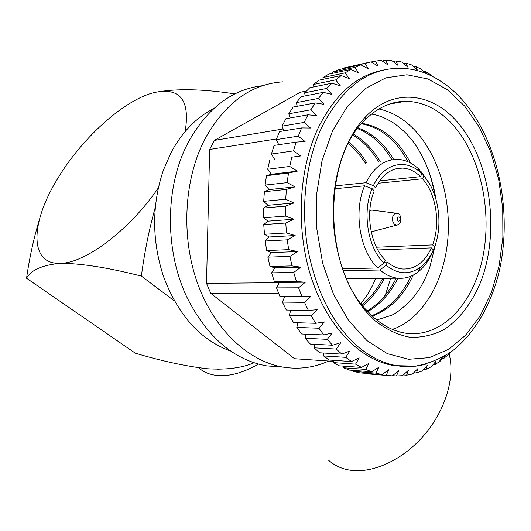 <?xml version="1.0" encoding="UTF-8"?>
<svg xmlns="http://www.w3.org/2000/svg" width="531" height="531" viewBox="0 0 531 531"><rect width="100%" height="100%" fill="white"/><g stroke="black" fill="none" stroke-linecap="round" stroke-linejoin="round"><path stroke-width="0.8" d="M217.232 369.237L228.702 368.76M453.859 125.913C439.714 109.824 423.625 101.613 405.584 101.282C390.982 101.448 377.468 107.674 365.043 119.96C323.147 158.357 323.319 264.79 365.348 308.976L373.797 317.492C384.039 326.346 394.759 331.596 405.963 333.242C441.288 338.134 472.603 304.728 482.493 258.67C492.463 212.579 481.152 157.428 453.859 125.913M392.462 329.426L394.586 328.669C422.975 317.405 443.378 282.226 447.573 241.851C451.682 201.422 439.615 157.667 415.879 131.389C404.961 119.442 392.648 111.968 378.928 108.961M425.782 163.667C430.03 173.976 433.09 184.748 434.962 195.979M375.244 320.89L366.496 312.089C346.338 288.944 333.209 250.652 333.11 211.836C333.083 173.033 346.093 136.553 366.178 116.196C394.208 87.383 432.672 92.806 457.848 122.668C490.571 160.641 500.169 230.905 480.947 281.35C472.331 302.451 459.673 319.257 444.108 329.525C433.283 335.107 421.919 337.696 410.012 337.285C398.031 335.021 386.435 329.559 375.244 320.89M435.692 198.275C434.73 190.715 432.32 181.39 428.464 170.298C422.357 155.178 415.926 144.04 409.175 136.879C405.85 132.717 400.805 128.19 394.048 123.292C385.825 118.081 378.311 115.021 371.514 114.105M394.586 328.669L392.117 329.273M376.758 319.967L391.075 315.421C394.845 314.16 400.985 309.586 409.507 301.714C414.545 296.079 418.395 290.928 421.063 286.269C424.057 281.105 426.34 276.532 429.738 267.511L435.785 243.231M420.771 172.004L421.495 171.925L429.944 184.622M376.439 247.227L432.592 244.904L434.55 246.869L433.303 249.948M377.86 249.962L431.378 247.884L433.342 249.849L432.161 252.915C428.61 261.026 423.93 267.372 418.116 271.958C411.817 276.797 404.987 278.875 397.626 278.178C391.433 277.494 385.546 274.766 379.97 270L343.378 270.737M364.591 185.804L372.045 188.704L374.249 190.901C364.956 212.765 370.326 245.554 385.274 260.024L383.94 263.17L377.807 267.996C359.806 251.083 353.274 211.736 364.591 185.804L334.689 188.79M370.937 188.273L375.603 187.821L373.406 185.624L365.959 182.73C373.917 167.185 384.404 159.4 397.427 159.353C404.788 159.645 411.631 162.639 417.95 168.327L419.503 169.807L418.879 169.874M419.503 169.807L421.773 173.737L420.532 176.664C414.97 171.261 408.897 168.4 402.312 168.088C391.247 168.061 382.347 174.646 375.603 187.821M420.532 176.664L379.672 180.872M374.62 230.958L371.116 231.337M402.505 366.363L393.292 365.461C360.602 360.078 327.879 327.547 311.664 278.762C295.495 230.023 298.322 169.495 318.461 127.367C335.273 94.1 356.958 74.99 383.521 70.026M443.611 356.719L440.345 361.034L435.161 364.485L436.197 360.914L431.464 366.642L426.015 369.37L427.269 365.355L422.145 370.996L416.47 372.954L417.977 368.521L412.461 374.036L406.607 375.178L408.399 370.346L402.491 375.676L396.504 375.975L398.608 370.784L392.309 375.882L386.249 375.298L388.699 369.782L382.021 374.587L375.935 373.114L378.762 367.313L371.72 371.773L365.673 369.397L368.899 363.357L361.505 367.425L355.564 364.133L359.208 357.914L351.489 361.531L345.721 357.343L349.803 351.004L341.791 354.124L336.256 349.059L340.789 342.661L332.512 345.236L327.288 339.329L332.287 332.944L323.784 334.935L318.932 328.231L324.388 321.925L315.706 323.306L311.292 315.859L317.206 309.712L308.398 310.449L304.482 302.338L310.841 296.417L301.947 296.49L298.588 287.809L305.385 282.187L296.464 281.589L293.709 272.423L300.904 267.173L292.01 265.912L289.906 256.373L297.479 251.555L288.672 249.643L287.238 239.839L295.156 235.512L286.488 232.97L285.758 223.027L293.968 219.25L285.492 216.104L285.472 206.154L293.935 202.968L285.705 199.258L286.395 189.414L295.057 186.859L287.125 182.644L288.512 173.026L297.314 171.128L289.72 166.455L291.791 157.189L300.679 155.961L293.457 150.904L296.179 142.096L305.093 141.545L298.283 136.162L301.601 127.918L310.502 128.031L304.11 122.409L307.993 114.815L316.815 115.585L310.874 109.784L288.784 113.78L290.105 117.968M449.657 352.923L448.735 354.25L443.85 358.392L444.44 356.241M328.676 361.034C314.325 367.585 299.199 369.622 283.295 367.147C248.694 361.498 214.431 330.05 197.578 283.395C180.792 236.78 183.899 179.126 205.085 138.684C225.177 102.961 251.09 84.011 282.831 81.834M280.282 366.914L266.628 365.866C234.005 359.998 207.648 337.563 187.549 298.555C164.822 252.232 164.716 188.153 187.297 144.253L188.731 141.458C207.78 107.76 232.425 89.168 262.666 85.69M213.595 108.676C196.463 117.371 182.398 131.788 171.394 151.926L163.422 170.046C151.687 205.012 151.74 240.576 163.594 276.737C178.263 315.487 200.665 340.278 230.786 351.117M333.276 360.317L333.382 362.6L355.564 364.133M351.489 361.531L329.313 360.051L323.552 355.943L345.721 357.343M343.291 366.118L343.484 367.764L365.673 369.397M361.505 367.425L339.316 365.832L333.382 362.6M353.553 370.412L353.746 371.428L375.935 373.114M371.72 371.773L349.524 370.107L343.484 367.764M363.954 373.193L364.054 373.585L386.249 375.298M382.021 374.587L359.826 372.881L353.746 371.428M392.568 375.669L396.504 375.975M388.792 375.603L364.054 373.585M403.321 374.926L406.607 375.178M413.742 372.755L416.47 372.954M423.771 369.211L426.015 369.37M433.349 364.372L435.161 364.485M442.416 358.306L443.85 358.392M426.26 73.55L425.417 71.466L430.88 74.917L431.935 76.099M288.784 113.78L293.152 107.05L315.255 102.921L323.943 104.322L318.461 98.421L296.351 102.636L301.17 96.682L323.286 92.354L331.795 94.352L326.777 88.425L304.648 92.825L309.845 87.695L331.981 83.208L340.271 85.77L335.711 79.882L313.569 84.429L319.071 80.161L341.221 75.548L349.252 78.628L345.143 72.847L322.987 77.506L328.729 74.128L350.898 69.422L358.631 72.966L354.967 67.357L332.791 72.097L338.718 69.614L360.894 64.855L368.302 68.818L365.056 63.435L342.88 68.207L371.089 61.855L378.152 66.183L375.311 61.078L381.391 60.408L388.088 65.041L385.612 60.255L391.679 60.481L397.991 65.366L395.867 60.946L401.861 62.034L407.788 67.112L405.983 63.083L411.844 65.001L417.379 70.218L415.859 66.614L421.541 69.322L425.271 73.159M425.417 71.466L423.917 71.765M415.859 66.614L413.968 66.999M405.983 63.083L403.653 63.567M395.867 60.946L393.046 61.536M385.612 60.255L382.22 60.985M375.311 61.078L371.249 61.954M342.88 68.207L342.814 68.738M332.791 72.097L332.738 73.278M322.987 77.506L323.034 79.338M313.569 84.429L313.801 86.892M304.648 92.825L305.159 95.899M296.351 102.636L297.221 106.286M304.11 122.409L282.041 126.146L285.91 118.705L307.993 114.815M298.283 136.162L276.226 139.613L279.538 131.542L301.601 127.918M282.041 126.146L283.912 130.825M293.457 150.904L271.421 154.036L274.129 145.421L296.179 142.096M276.226 139.613L278.748 144.724M300.679 155.961L291.791 157.189M271.421 154.036L274.7 159.499M297.314 171.128L271.348 174.281L266.489 175.681L288.512 173.026M289.72 166.455L267.69 169.256L271.348 174.281M295.057 186.859L269.098 189.607L264.378 191.704L286.395 189.414M287.125 182.644L265.102 185.087L269.098 189.607M293.935 202.968L267.976 205.291L263.462 208.066L285.472 206.154M285.705 199.258L263.695 201.329L267.976 205.291M293.968 219.25L268.009 221.148L263.741 224.567L285.758 223.027M285.492 216.104L263.482 217.803L268.009 221.148M295.156 235.512L269.19 236.985L265.221 241.001L287.238 239.839M286.488 232.97L264.471 234.284L269.19 236.985M297.479 251.555L271.507 252.603L267.876 257.157L289.906 256.373M288.672 249.643L266.648 250.579L271.507 252.603M300.904 267.173L274.925 267.81L271.66 272.854L293.709 272.423M292.01 265.912L269.974 266.489L274.925 267.81M305.385 282.187L279.379 282.426L276.532 287.888L298.588 287.809M296.464 281.589L274.408 281.815L279.379 282.426M284.775 296.411L282.399 302.099L304.482 302.338M301.947 296.49L279.877 296.384L276.532 287.888M290.882 310.117L289.196 315.328L311.292 315.859M308.398 310.449L286.302 310.031L282.399 302.099M297.944 322.748L296.816 327.428L318.932 328.231M315.706 323.306L293.597 322.609L289.196 315.328M305.829 334.172L305.152 338.293L327.288 339.329M323.784 334.935L301.654 333.999L296.816 327.428M314.425 344.294L314.106 347.825L336.256 349.059M332.512 345.236L310.37 344.081L305.152 338.293M323.611 353.029L323.552 355.943M341.791 354.124L319.622 352.79L314.106 347.825M306.394 91.027L300.3 92.248L214.332 140.416L283.169 128.973M278.669 293.451L210.761 293.324L294.539 358.717L333.322 361.345M276.478 138.956L209.659 149.45L206.519 283.355L279.246 282.691M390.703 278.264L385.287 295.203M210.761 293.324L206.519 283.355M209.659 149.45L214.332 140.416M274.408 281.815L271.66 272.854M269.974 266.489L267.876 257.157M266.648 250.579L265.221 241.001M264.471 234.284L263.741 224.567M263.482 217.803L263.462 208.066M263.695 201.329L264.378 191.704M265.102 185.087L266.489 175.681M267.69 169.256L269.755 160.189M365.056 63.435L371.089 61.855M354.967 67.357L360.894 64.855M345.143 72.847L350.898 69.422M335.711 79.882L341.221 75.548M326.777 88.425L331.981 83.208M318.461 98.421L323.286 92.354M310.874 109.784L315.255 102.921M379.97 270L386.097 265.188L387.418 262.048L384.384 262.135M342.661 268.766L377.807 267.996M378.079 183.268L422.537 178.781L423.771 175.861L421.495 171.925M335.107 185.89L365.959 182.73M421.773 173.737L420.452 172.482C405.392 158.198 383.674 163.362 373.406 185.624M369.815 210.462L371.959 210.11L396.425 213.256M432.592 244.904C440.723 223.89 436.296 193.994 422.537 178.781M387.418 262.048C392.17 266.124 397.188 268.44 402.471 268.998C414.91 269.542 424.541 262.506 431.378 247.884M361.511 123.789C380.866 127.52 396.365 140.177 408 161.769M410.974 276.173C401.602 295.827 388.533 308.982 371.76 315.646M357.609 128.635C371.488 134.224 382.944 144.605 391.991 159.771M396.212 278.198C388.964 292.687 379.273 303.613 367.14 310.974M353.122 135.173C363.111 141.292 371.574 150.114 378.517 161.643M382.685 278.363C377.322 289.023 370.432 297.871 362.003 304.907M348.482 143.337L359.394 154.76L365.52 163.216M361.916 123.325C382.313 126.71 398.515 139.932 410.516 162.997M413.211 275.124C403.567 295.88 389.92 309.553 372.277 316.124M358.14 127.931C372.516 133.347 384.364 143.874 393.69 159.519M397.911 278.211C390.418 293.185 380.362 304.323 367.751 311.637M353.699 134.27C364.166 140.403 373.001 149.457 380.196 161.437M384.358 278.344C378.769 289.468 371.534 298.601 362.66 305.743M349.059 142.222C355.816 147.718 361.757 154.66 366.888 163.05M360.947 303.533C366.894 296.325 371.793 287.961 375.636 278.45M386.097 265.188C397.865 274.593 409.368 275.211 420.605 267.047C425.862 262.918 430.11 257.183 433.342 249.849M434.55 246.869C443.305 224.308 438.566 192.202 423.771 175.861M372.045 188.704C361.95 212.234 367.777 247.692 383.94 263.17M158.324 187.894C129.803 229.89 85.106 263.383 60.328 263.33C29.729 264.81 30.44 224.746 55.277 182.644C79.185 140.476 123.716 99.423 155.006 92.381C180.188 87.296 190.244 100.339 185.16 131.502M39.467 219.363C33.778 238.087 29.477 257.714 26.55 278.231C30.99 270.027 42.248 265.062 60.328 263.33C80.878 263.323 107.893 267.578 141.385 276.1C144.525 252.099 149.165 229.16 155.311 207.282M155.006 92.381C176.04 88.411 202.65 88.916 234.841 93.907M26.55 278.231L135.299 353.181C161.769 361.08 185.79 366.264 207.355 368.746C226.452 369.974 242.023 367.976 254.057 362.753M141.385 276.1L174.467 300.984M328.762 460.417C334.351 465.415 341.181 468.627 349.245 470.061C371.919 474.05 402.518 460.337 424.077 435.221C445.648 410.118 455.366 376.864 449.06 353.785M258.537 364.1C243.278 372.742 229.571 376.539 217.418 375.49C209.831 374.74 203.565 372.165 198.621 367.764M398.223 224.58L396.723 225.117L394.334 224.095C392.402 221.766 391.964 219.011 393.033 215.825L394.606 213.774L396.703 213.296C399.67 213.343 401.024 216.057 400.752 221.454C399.544 223.863 398.204 225.084 396.723 225.117L372.623 231.483M397.42 217.71C397.254 221.069 398.137 221.945 400.069 220.345C400.241 217 399.352 216.117 397.42 217.71M358.531 347.135C333.123 325.078 316.171 292.11 307.681 248.229C300.526 206.088 306.055 160.535 322.018 126.796C341.307 89.215 366.091 69.727 396.372 68.333C406.766 67.935 416.795 69.7 426.473 73.636C441.069 79.869 453.919 89.659 465.023 103.027C499.731 145.136 512.654 215.506 498.689 273.578C490.232 306.394 474.064 334.132 451.967 351.276C440.186 358.963 428.066 363.901 415.614 366.091L396.856 365.706C383.608 363.483 370.83 357.29 358.531 347.135M425.723 364.14C416.357 366.795 406.733 367.319 396.856 365.706L393.292 365.461M367.007 340.643L387.371 353.653L408.498 359.281L429.267 357.662L448.682 349.292L465.933 334.948L480.382 315.54L491.553 292.103L499.12 265.692L502.884 237.403L502.731 208.318L498.682 179.538L490.836 152.178L479.407 127.34L464.738 106.14L447.308 89.666L427.774 78.92L406.952 74.778L385.851 77.851L365.6 88.431L347.433 106.333L332.552 130.845L322.018 160.707L316.642 194.14L316.848 229.04L322.609 263.137L333.481 294.267L348.641 320.558L367.007 340.643M389.449 104.069L405.584 101.282M365.348 308.976L366.496 312.089M365.043 119.96L366.178 116.196M397.626 278.178L346.637 278.808M402.312 168.088L395.894 168.805M371.999 231.476L371.156 231.529M441.56 357.848L439.197 361.843M283.295 367.147L266.628 365.866M420.452 172.482L417.95 168.327M370.645 210.21L369.828 210.276M420.605 267.047L418.116 271.958"/></g></svg>

